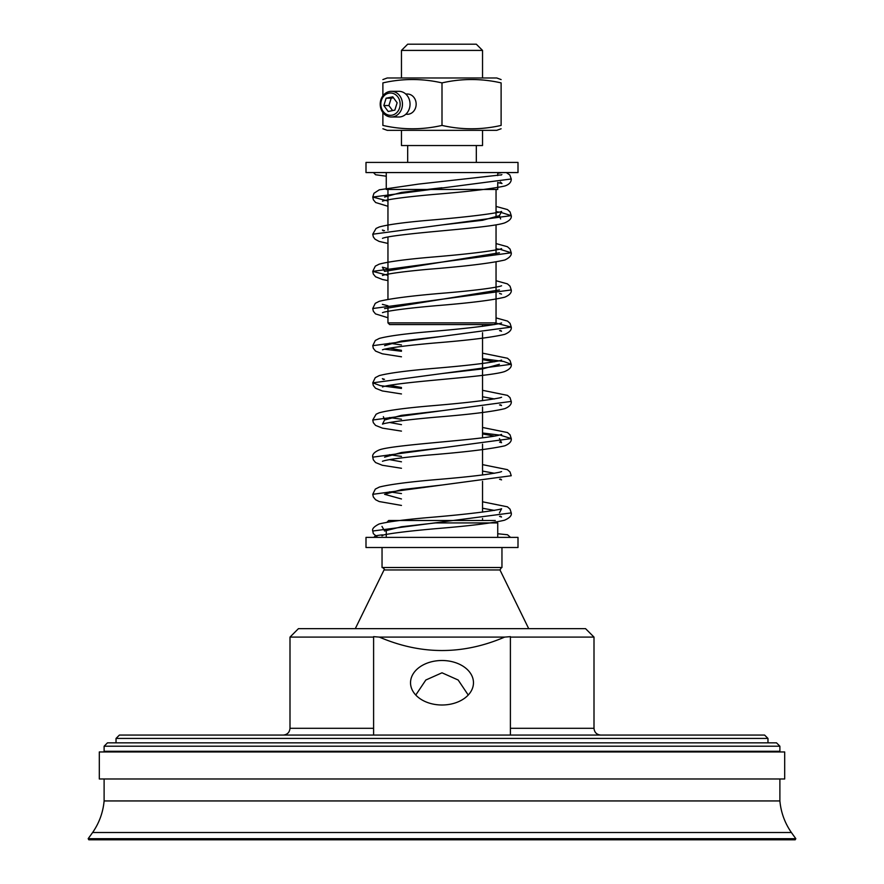 <?xml version="1.0" encoding="UTF-8"?>
<svg xmlns="http://www.w3.org/2000/svg" width="884" height="884" viewBox="0 0 884 884"><rect width="100%" height="100%" fill="white"/><g stroke="black" fill="none" stroke-linecap="round" stroke-linejoin="round"><path stroke-width="1.33" d="M584.854 628.657L299.146 628.657M415.767 695.045L425.823 680.017L442 672.801L458.177 680.017L468.233 695.045M381.965 535.87C384.794 534.599 382.584 534.599 375.357 535.859L373.822 537.384M372.75 531.019L511.25 512.897L510.035 509.129L507.427 506.819L482.531 501.792M501.593 471.581L499.703 472.189C488.885 474.454 469.238 476.808 440.773 479.227C410.916 481.681 390.452 484.277 379.402 487.04L375.324 489.084L372.75 494.311L511.25 475.736L510.013 471.934L507.383 469.636L482.531 464.63M501.615 434.409L499.979 434.95C482.001 439.912 392.408 444.718 379.302 449.912C374.297 452.044 372.12 454.453 372.75 457.161L511.261 438.586L500.62 435.259M499.493 435.083L482.531 432.994M501.582 397.27L499.725 397.866C486.764 400.419 464.012 403.06 431.502 405.789C405.833 407.955 388.374 410.298 379.148 412.806L376.12 414.209L372.761 420.011L511.239 401.413L509.991 397.59L507.471 395.369L482.531 390.308M401.469 388.43L380.341 385.634L372.739 382.838L511.239 364.274L503.681 361.468L482.531 358.672M401.469 351.279L384.474 349.18M501.604 322.936L499.604 323.577C486.056 326.185 462.708 328.881 429.547 331.655C405.027 333.765 388.286 336.019 379.346 338.417L375.313 340.462L372.761 345.677L511.261 327.102L495.847 323.08M501.593 285.786L499.946 286.328C490.675 288.416 473.084 290.582 447.193 292.836C414.287 295.488 391.645 298.306 379.291 301.289L375.28 303.334L372.739 308.527L511.25 289.941L510.035 286.184L507.427 283.874L496.046 280.736M387.954 275.366L372.739 271.366L511.25 252.791L500.62 249.476M499.493 249.299L496.046 248.802M500.62 218.956L499.427 215.641L501.615 211.464L499.526 212.127C485.371 214.801 461.382 217.541 427.569 220.37C404.01 222.414 387.921 224.613 379.313 226.956L376.054 228.448L372.75 234.216L511.25 215.641L500.62 212.315M499.493 212.138L496.046 211.641M387.954 201.044L372.75 197.055L511.25 178.977L509.814 174.977L506.333 172.568M500.863 172.855L497.736 173.275M442 187.762L401.391 192.414L384.573 197.055M499.427 215.641L482.598 220.282L442 224.923M499.427 252.802L384.562 271.366L382.385 267.189L387.954 268.625M499.427 289.941L384.573 308.593M442 336.395L401.413 341.036L384.584 345.677M389.468 348.141L401.469 350.34M482.531 359.611L494.51 361.799M499.416 364.285L482.587 368.915L442 373.556M389.468 385.302L401.469 387.501M482.531 396.761L494.499 398.96M442 410.706L401.369 415.358L384.584 420.011L382.463 424.132L384.065 423.602C393.402 421.513 411.182 419.336 437.403 417.049C470.299 414.397 492.786 411.601 504.841 408.64C509.527 406.651 511.67 404.242 511.261 401.424M389.468 422.464L401.469 424.651M482.531 433.922L494.499 436.11M442 447.868L401.402 452.509L384.573 457.161M389.468 459.614L401.469 461.813M482.531 471.084L494.499 473.272M442 485.029L401.402 489.67L384.573 494.311L401.469 498.974M482.531 508.245L494.499 510.433M442 522.19L401.402 526.765L384.573 531.019M365.998 172.568L518.002 172.568L518.002 162.424L365.998 162.424L365.998 172.568M496.046 322.881L494.355 324.572L389.645 324.572L387.954 322.881L496.046 322.881L496.046 262.018M387.954 189.452L387.954 230.216M387.954 236.945L387.954 299.311M387.954 306.494L387.954 322.881M386.264 172.568L386.264 189.452L497.736 189.452L497.736 182.347M99.306 778.981L784.694 778.981L784.694 751.952L99.306 751.952L99.306 778.981M382.882 112.511L382.882 125.418C402.596 129.904 422.298 129.904 442 125.418C461.702 129.904 481.404 129.904 501.118 125.418C501.118 129.904 501.118 129.904 501.118 125.418C501.118 129.904 501.118 129.904 501.118 125.418L501.118 82.897C501.118 78.411 501.118 78.411 501.118 82.897C501.118 78.411 501.118 78.411 501.118 82.897C481.404 78.411 461.702 78.411 442 82.897C422.298 78.411 402.596 78.411 382.882 82.897L382.882 95.815M442 82.897L442 125.418M405.756 114.29L407.38 114.29A10.133 8.774 -90 0 0 416.154 104.157A10.133 8.774 -90 0 0 407.38 94.024L405.756 94.024M501.118 128.755L496.753 130.335L387.247 130.335L382.882 128.755M382.882 79.571L387.247 77.98L496.753 77.98L501.118 79.571M382.882 82.897C382.882 78.411 382.882 78.411 382.882 82.897C382.882 78.411 382.882 78.411 382.882 82.897M382.882 125.418C382.882 129.904 382.882 129.904 382.882 125.418C382.882 129.904 382.882 129.904 382.882 125.418M401.469 77.98L401.469 50.41L482.531 50.41L476.321 44.2L407.679 44.2L401.469 50.41M518.002 547.516L365.998 547.516L365.998 537.384L518.002 537.384L518.002 547.516M434.795 522.93L497.736 522.93L496.797 521.991M495.305 520.499L388.695 520.499L386.894 522.3M386.264 537.384L386.264 529.726M393.446 97.737L391.192 98.201L388.905 105.55L392.595 110.588M386.12 98.201L392.772 96.82L397.137 102.776L394.85 110.113L388.198 111.506L383.833 105.55L386.12 98.201L391.192 98.201M383.833 105.55L388.905 105.55M391.336 91.328A12.84 11.116 -90 0 0 380.208 104.157A12.84 11.116 -90 0 0 391.336 116.997A12.84 11.116 -90 0 0 402.452 104.157A12.84 11.116 -90 0 0 391.336 91.328L398.927 91.328A12.84 11.116 -90 0 1 410.043 104.157A12.84 11.116 -90 0 1 398.927 116.997L391.336 116.997M390.485 93.008A11.149 9.658 90 0 1 398.85 109.738A11.149 9.658 90 0 1 382.12 109.738A11.149 9.658 90 0 1 390.485 93.008M795.169 839.8L442 839.8L795.169 839.8L795.821 838.695L88.179 838.695L88.831 839.8L442 839.8L88.831 839.8M779.887 778.981L779.887 800.937C780.959 812.462 784.793 822.993 791.39 832.518L92.61 832.518L88.179 838.695M779.887 800.937L104.113 800.937L104.113 778.981M106.146 751.952L106.146 751.278M779.887 746.218L779.887 751.278L104.113 751.278L104.113 746.218L107.494 742.836L776.506 742.836L779.887 746.218L104.113 746.218M116.025 738.438L119.406 735.068L764.594 735.068L767.975 738.438L116.025 738.438L116.025 742.836M373.601 637.099L289.996 637.099L289.996 728.306C289.587 732.416 287.333 734.659 283.234 735.068M289.996 637.099L298.438 628.657L585.562 628.657L594.004 637.099L510.399 637.099M504.653 637.099L379.346 637.099C421.115 655 462.884 655 504.653 637.099L510.399 636.646L510.399 735.068M373.601 735.068L373.601 636.646L379.346 637.099M410.53 682.757A31.47 22.255 180 0 1 442 660.503A31.47 22.255 180 0 1 473.47 682.757A31.47 22.255 180 0 1 442 705.001A31.47 22.255 180 0 1 410.53 682.757M382.043 547.516L382.043 567.517L501.957 567.517L501.957 547.516M355.291 628.657L384.032 569.948L499.968 569.948L501.482 567.517M407.679 162.424L407.679 145.54M482.531 130.335L482.531 145.54L401.469 145.54L401.469 130.335M373.601 728.306L289.996 728.306M594.004 637.099L594.004 728.306L510.399 728.306M510.499 537.384L507.526 534.754L497.736 533.748M381.965 526.4L384.573 530.964M499.427 512.897L501.604 508.731L499.526 509.394C485.239 512.079 461.105 514.831 427.127 517.67C403.347 519.759 387.336 521.869 379.092 524.002C373.998 526.621 371.888 528.952 372.75 530.964L373.324 533.616L377.645 537.384M401.469 493.57L389.501 491.847M401.469 456.409L389.501 454.696M382.474 461.282L382.452 461.293C386.463 459.691 401.226 457.669 426.729 455.216C464.155 452.232 490.189 449.094 504.83 445.801C509.527 443.812 511.67 441.403 511.261 438.586L510.024 434.784L507.515 432.552L482.531 427.469M401.469 419.248L389.49 417.535M383.38 416.684L384.584 420.011M384.507 379.346L382.374 378.661L383.38 379.523M501.604 360.097L499.46 360.771C487.305 363.18 466.045 365.678 435.679 368.23C408.054 370.54 389.236 372.993 379.247 375.612L375.258 377.667L372.739 382.838L373.302 385.49L375.534 388.242L382.363 390.96L401.469 393.955M382.463 386.971L382.452 386.982C385.512 385.612 397.811 383.822 419.325 381.634C452.939 378.253 493.946 375.225 504.587 371.567C509.538 369.49 511.759 367.059 511.239 364.274L510.013 360.484L507.526 358.252L482.531 353.158M401.469 344.937L389.501 343.224M382.452 349.81L383.921 349.324C392.551 347.324 409.347 345.224 434.32 343.025C468.465 340.285 491.935 337.39 504.731 334.351C509.56 332.307 511.737 329.898 511.261 327.102L510.035 323.323L507.549 321.102L496.046 317.897M387.954 305.776L382.385 304.35M501.604 248.625L499.769 249.222C487.161 251.741 464.796 254.349 432.685 257.045C406.419 259.255 388.573 261.631 379.148 264.172L375.324 266.128L372.739 271.366L373.313 274.029L375.567 276.78L382.595 279.543L387.954 280.593M382.452 275.499L383.755 275.057C391.071 273.244 405.811 271.333 427.955 269.311C464.929 266.371 490.565 263.266 504.863 259.995C509.516 257.774 511.648 255.365 511.25 252.791L510.046 249.034L507.438 246.724L496.046 243.575M384.507 230.713L382.385 230.039L383.38 230.89M382.463 238.337C385.59 236.967 397.955 235.177 419.546 232.978C453.127 229.608 493.957 226.591 504.576 222.934C509.593 220.801 511.814 218.359 511.25 215.641L510.046 211.895L507.46 209.574L496.046 206.425M501.106 175.087L501.891 174.524M500.62 174.933L418.762 184.071L379.302 189.806L373.976 193.276L372.75 197.055L373.357 199.784L375.645 202.524L387.954 206.281M372.75 494.311L373.335 496.996L375.601 499.747L379.181 501.537L401.469 505.427M499.526 516.389L501.537 517.018L500.62 516.212M372.75 457.161L373.313 459.802L375.556 462.553L382.33 465.271L401.469 468.277M499.526 479.227L501.548 479.868L500.62 479.062M372.75 419.999L373.313 422.662L375.567 425.414L382.474 428.143L401.469 431.116M499.526 442.066L501.548 442.718L499.438 438.586M499.526 404.916L501.548 405.557L500.62 404.739M372.761 345.677L373.313 348.329L375.567 351.092L382.33 353.799L401.469 356.804M372.75 308.527L373.335 311.234L375.512 313.897L387.954 317.754M499.537 330.594L501.548 331.246L500.631 330.428M382.463 312.649L384.021 312.14C393.06 310.096 410.419 307.941 436.099 305.698C469.514 303.013 492.41 300.173 504.786 297.179C509.571 295.134 511.726 292.726 511.25 289.952M499.526 293.444L501.537 294.074M372.75 234.216L373.346 236.945L375.059 239.21L379.103 241.409L387.954 243.443M382.474 201.176L383.921 200.69C392.463 198.712 409.093 196.624 433.834 194.436C468.619 191.585 492.311 188.767 504.908 185.972C509.195 184.502 511.317 182.17 511.261 178.988M373.479 172.568L375.601 174.756L386.264 176.203M497.736 182.612L501.99 183.518L500.333 181.982M382.197 535.384L384.021 534.842C393.557 532.919 411.325 530.82 437.337 528.533C469.857 525.903 492.244 523.129 504.499 520.223C509.659 517.991 511.902 515.549 511.25 512.897M496.046 254.824L496.046 224.856M496.046 217.674L496.046 189.452M497.736 175.573L497.736 172.568M482.531 50.41L482.531 77.98M497.736 522.93L497.736 537.384M791.39 832.518L795.821 838.695M104.113 800.937C103.041 812.462 99.207 822.993 92.61 832.518M777.854 751.278L777.854 751.952M594.004 728.306C594.413 732.416 596.667 734.659 600.766 735.068M767.975 738.438L767.975 742.836M384.032 569.948C384.927 569.76 384.418 568.942 382.518 567.517M499.968 569.948L528.709 628.657M476.321 145.54L476.321 162.424M482.531 324.572L482.531 326.351M482.531 332.693L482.531 400.673M482.531 407.016L482.531 437.834M482.531 444.177L482.531 474.984M482.531 481.327L482.531 512.145M482.531 518.488L482.531 520.499"/></g></svg>
